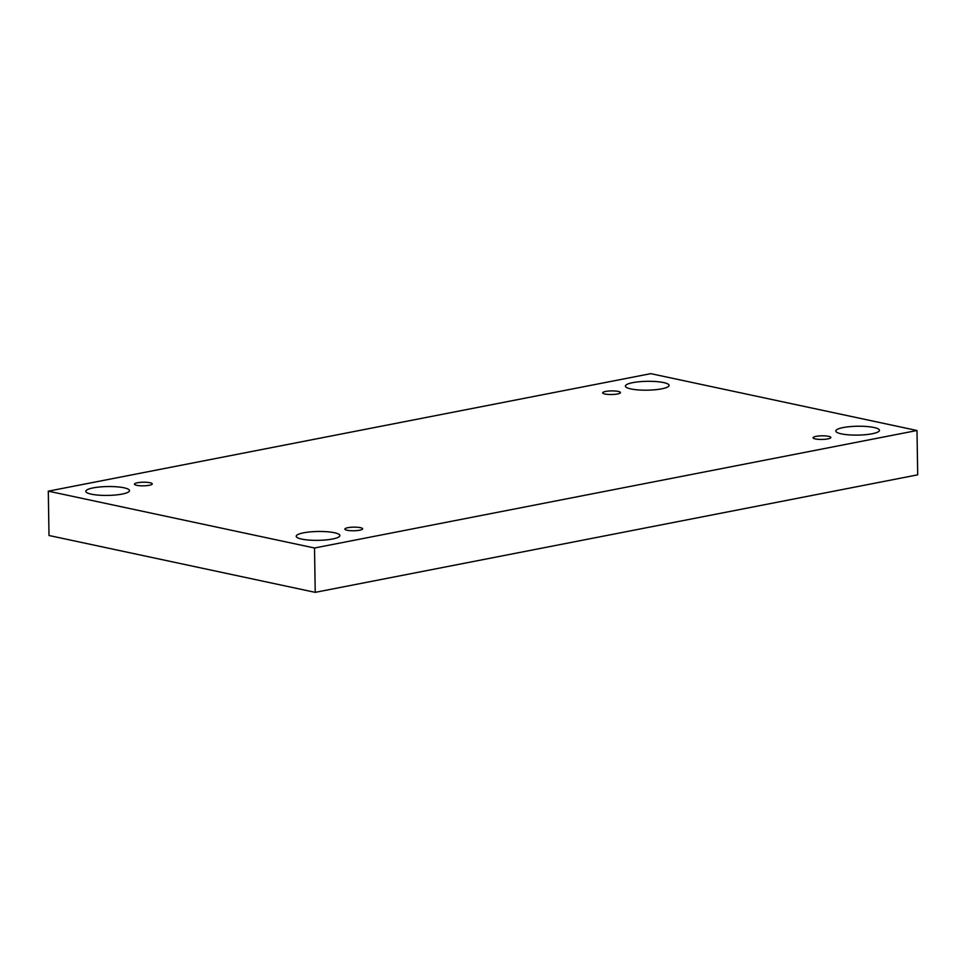 <?xml version="1.0" encoding="UTF-8"?>
<svg xmlns="http://www.w3.org/2000/svg" width="966" height="966" viewBox="0 0 966 966"><rect width="100%" height="100%" fill="white"/><g stroke="black" fill="none" stroke-linecap="round" stroke-linejoin="round"><path stroke-width="1.45" d="M48.3 491.163L650.782 373.649L917 430.498L314.518 548L48.3 491.163L49 535.502L315.218 592.351L314.518 548M873.976 427.491A21.832 4.432 -0.9 0 0 849.851 426.646A21.832 4.432 -0.9 0 0 835.807 431.017A21.832 4.432 -0.9 0 0 848.716 434.845A21.832 4.432 -0.9 0 0 872.129 433.77A21.832 4.432 -0.9 0 0 879.471 430.329A21.832 4.432 -0.9 0 0 873.976 427.491M334.393 532.725A21.832 4.432 -0.9 0 0 310.279 531.892A21.832 4.432 -0.9 0 0 296.224 536.251A21.832 4.432 -0.9 0 0 309.144 540.091A21.832 4.432 -0.9 0 0 332.558 539.004A21.832 4.432 -0.9 0 0 339.899 535.562A21.832 4.432 -0.9 0 0 334.393 532.725M123.998 487.794A21.832 4.432 -0.9 0 0 99.884 486.961A21.832 4.432 -0.9 0 0 85.829 491.32A21.832 4.432 -0.9 0 0 98.737 495.16A21.832 4.432 -0.9 0 0 122.151 494.073A21.832 4.432 -0.9 0 0 129.504 490.643A21.832 4.432 -0.9 0 0 123.998 487.794M663.57 382.56A21.832 4.432 -0.9 0 0 639.456 381.727A21.832 4.432 -0.9 0 0 625.4 386.086A21.832 4.432 -0.9 0 0 638.321 389.926A21.832 4.432 -0.9 0 0 661.734 388.839A21.832 4.432 -0.9 0 0 669.076 385.398A21.832 4.432 -0.9 0 0 663.57 382.56M618.204 391.411A8.899 1.799 -0.9 0 0 608.375 391.073A8.899 1.799 -0.9 0 0 602.651 392.848A8.899 1.799 -0.9 0 0 604.897 394.007A8.899 1.799 -0.9 0 0 614.726 394.345A8.899 1.799 -0.9 0 0 620.45 392.57A8.899 1.799 -0.9 0 0 618.204 391.411M150.008 482.722A8.899 1.799 -0.9 0 0 140.179 482.384A8.899 1.799 -0.9 0 0 134.455 484.159A8.899 1.799 -0.9 0 0 136.701 485.318A8.899 1.799 -0.9 0 0 146.53 485.656A8.899 1.799 -0.9 0 0 152.254 483.881A8.899 1.799 -0.9 0 0 150.008 482.722M360.403 527.653A8.899 1.799 -0.9 0 0 350.586 527.315A8.899 1.799 -0.9 0 0 344.862 529.09A8.899 1.799 -0.9 0 0 347.096 530.249A8.899 1.799 -0.9 0 0 356.925 530.588A8.899 1.799 -0.9 0 0 362.648 528.813A8.899 1.799 -0.9 0 0 360.403 527.653M828.599 436.33A8.899 1.799 -0.9 0 0 818.782 435.992A8.899 1.799 -0.9 0 0 813.058 437.767A8.899 1.799 -0.9 0 0 815.292 438.926A8.899 1.799 -0.9 0 0 825.121 439.276A8.899 1.799 -0.9 0 0 830.845 437.489A8.899 1.799 -0.9 0 0 828.599 436.33M315.218 592.351L917.7 474.837L917 430.498"/></g></svg>
